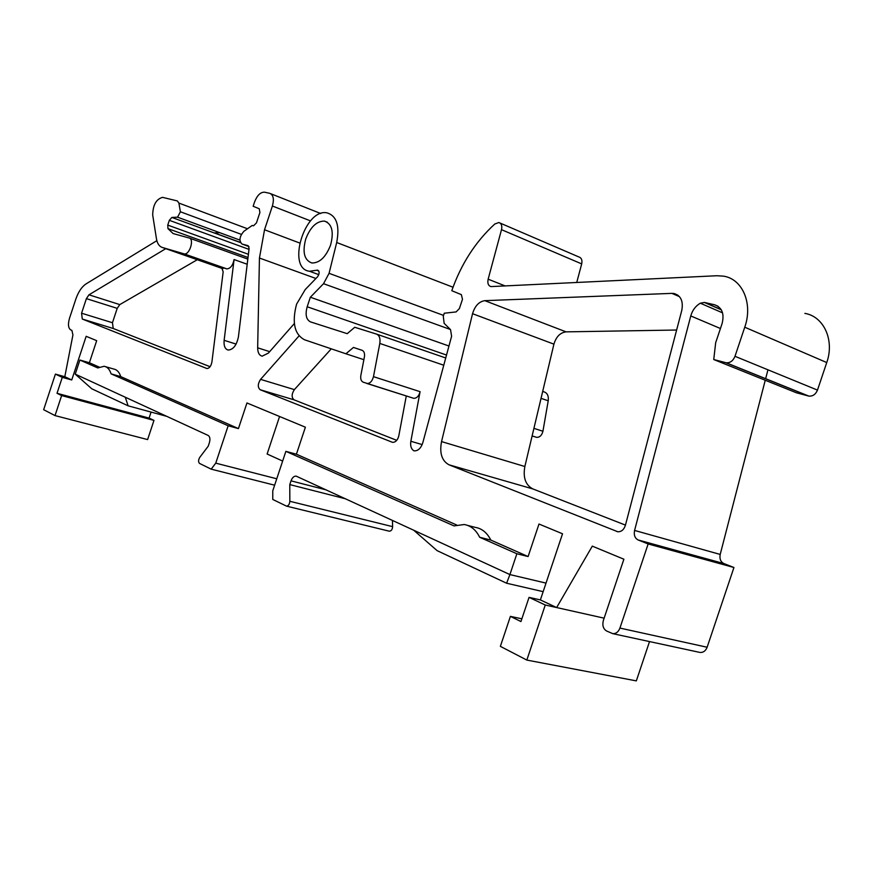 <?xml version="1.0" encoding="UTF-8"?>
<svg xmlns="http://www.w3.org/2000/svg" width="873" height="873" viewBox="0 0 873 873"><rect width="100%" height="100%" fill="white"/><g stroke="black" fill="none" stroke-linecap="round" stroke-linejoin="round"><path stroke-width="1.31" d="M345.653 498.843L289.781 484.591L291.025 480.848C292.269 477.629 293.961 476.036 296.1 476.101L413.715 530.227L437.111 550.645L506.613 583.229L509.908 574.576L413.715 530.227M289.781 484.591L289.836 501.288C289.541 504.299 288.428 505.914 286.508 506.133L272.769 499.454L272.78 490.757L285.875 451.352L296.405 454.211L305.386 427.192L246.95 402.966L238.438 428.599L120.769 376.623C119.306 372.149 116.971 369.617 113.741 369.039L105.698 366.725M392.446 520.417L392.621 526.648C392.381 529.518 391.29 531.035 389.325 531.21L389.052 531.144M529.049 597.372L520.952 621.554L510.41 616.371L500.371 646.358L526.834 660.075L545.265 605.011L529.049 597.372L540.387 599.926L562.528 533.785L538.99 524.029L528.1 556.548L516.871 553.755L509.908 574.576L546.018 583.109M285.875 451.352L454.036 525.906L464.174 524.52C470.82 525.622 475.981 529.867 479.67 537.266L516.871 553.755M479.67 537.266L490.822 540.081L528.1 556.548M467.753 525.437L475.272 527.368C481.94 528.481 487.112 532.716 490.822 540.081M296.405 454.211L456.677 525M540.387 599.926L556.636 607.553L592.309 546.138L623.889 559.222L603.374 620.419C602.13 625.33 603.199 628.855 606.604 631.004L612.77 633.656L699.338 652.306M804.884 313.385C823.785 316.441 834.73 340.164 826.753 362.557L817.477 390.1C815.666 394.41 812.785 396.407 808.856 396.102L796.416 392.785L713.743 359.534L715.674 342.707L722.08 323.621C724.525 313.767 722.047 307.492 714.649 304.786L704.358 302.44L700.332 303.204C695.606 305.965 692.42 310.21 690.772 315.95L634.584 530.435C633.689 535.062 634.878 538.248 638.152 539.983L648.148 543.955L619.928 628.08C618.39 631.954 616.011 633.82 612.77 633.656M713.743 359.534L725.758 362.677L808.398 396.004M367.107 383.52C370.13 383.454 372.247 381.174 373.469 376.656L379.81 343.438C380.53 338.495 379.417 335.385 376.503 334.097L354.733 327.277L347.225 333.672L310.493 321.886C306.172 319.638 305.07 314.596 307.187 306.761L310.351 297.235L323.534 283.692L329.066 273.325L336.694 242.508C339.881 225.812 336.694 215.937 327.146 212.892C304.71 207.796 286.279 268.698 309.5 271.252L317.674 270.106C319.66 271.459 319.594 273.718 317.477 276.883L305.244 289.53L296.58 304.153C291.778 322.497 294.43 334.381 304.546 339.783L345.915 353.783L353.445 347.443L362.099 350.302C364.139 351.241 364.914 353.467 364.401 356.981L360.855 375.368C360.342 378.893 361.106 381.163 363.168 382.167L413.747 398.328C416.803 398.306 418.92 396.08 420.088 391.671L410.856 441.269C410.179 445.852 411.172 449.028 413.813 450.784L414.249 450.872C418.102 450.948 420.95 448.253 422.783 442.797L451.603 336.258L450.544 329.645L444.139 323.326L443.277 316.212L444.27 313.221L456.099 311.923L459.373 308.595L462.483 299.286L461.359 294.637L451.778 290.698C461.173 263.952 475.512 241.723 494.784 224.012L498.854 222.528C501.429 223.357 502.313 225.736 501.506 229.664L488.149 279.185C487.32 283.256 488.258 285.733 490.942 286.595L716.929 275.737L723.521 276.152C742.486 278.923 753.148 303.553 744.756 327.211L734.99 356.304C733.091 360.855 730.166 363.015 726.216 362.775L725.758 362.677M413.747 398.328L366.78 383.443M412.383 397.892L413.235 398.197M406.283 395.96L398.808 435.823C397.673 440.134 395.622 442.305 392.675 442.338L392.577 442.316M299.035 335.909L260.569 379.373C257.699 383.891 257.568 387.35 260.165 389.74L392.053 442.164M247.201 264.246L234.084 259.565L224.132 340.306C223.663 345.894 225.016 349.145 228.18 350.051C233.266 349.647 236.67 345.228 238.427 336.792L249.121 248.347L248.085 245.662L241.985 244.025C238.798 240.752 239.431 236.518 243.883 231.312L252.199 225.463L253.53 225.801L256.466 222.888L259.903 212.521L259.27 208.767L253.148 206.268L254.578 201.969C257.131 195.399 260.427 192.136 264.464 192.18L269.692 193.304C273.38 194.821 274.275 199.066 272.398 206.017L264.53 229.763L259.445 258.026L257.666 347.825C257.721 352.637 259.226 355.42 262.173 356.151L268.404 353.096L294.354 323.534M234.084 259.565C232.829 265.468 230.428 268.568 226.904 268.884L184.236 253.89C189.506 255.178 194.548 239.049 189.19 238.013L173.138 233.571L167.965 228.639L167.758 225.092L169.329 220.323L171.861 217.432L177.568 217.181L180.395 211.779L178.9 203.082L177.394 200.954L162.564 197.353C156.234 199.109 152.939 204.98 152.688 214.965L156.442 238.689C157.271 243.523 159.224 246.448 162.313 247.463L183.952 253.825M165.761 248.674L88.97 294.812L86.394 298.631L81.571 313.211L82.28 319.038L206.956 368.548C209.4 368.341 211.048 366.18 211.899 362.055L223.172 271.787L221.546 267.313L226.62 268.819M55.403 374.113L62.289 377.354L57.018 393.297L61.634 395.567L55.021 415.592L43.65 409.699L55.403 374.113L64.809 376.721L72.928 334.948L71.902 330.398L70.822 329.95C68.247 328.215 67.81 324.341 69.48 318.35L75.842 299.101C78.374 291.822 81.767 286.759 86.023 283.921L156.856 240.664M64.809 376.721L71.739 379.973L86.165 336.312L96.685 340.666L89.384 362.753L99.26 367.118M671.894 293.372L674.021 293.514C680.896 295.587 683.472 301.24 681.758 310.472L625.406 525.306C623.922 529.736 621.38 531.886 617.789 531.755L449.038 464.818C441.858 460.911 439.359 453.174 441.542 441.596L472.544 313.702C474.912 305.921 478.993 301.578 484.81 300.661L671.894 293.372L679.478 296.645M500.142 223.084L578.897 256.968C581.505 257.819 582.433 260.132 581.691 263.897L576.726 282.525M767.945 369.814L765.632 378.762M765.25 380.246L720.203 554.431C719.385 558.829 720.618 561.874 723.913 563.576L733.942 567.505L707.13 647.242C705.657 650.909 703.311 652.655 700.07 652.458M676.63 330.027L566.075 331.86L484.81 300.661M625.461 525.11L532.857 488.924C525.535 485.072 522.872 477.596 524.859 466.509L553.919 344.148C556.166 336.705 560.226 332.613 566.075 331.86M282.656 461.064L267.116 454.015L279.578 416.486M604.127 618.171L545.265 605.011M618.488 575.34L619.328 572.83M276.763 478.786L215.751 463.148L228.159 425.762L238.438 428.599M89.384 362.753L79.901 360.036L97.765 367.948L104.127 366.278C107.335 366.856 109.66 369.377 111.1 373.862L120.769 376.623M111.1 373.862L228.159 425.762M79.901 360.036L75.242 374.146L91.774 388.791L128.113 405.825L125.286 397.226L208.189 435.452C209.967 436.675 210.36 439.086 209.389 442.676L208.243 446.158L199.71 457.463C198.247 460.071 198.204 462.068 199.59 463.443L211.179 469.15L215.751 463.148M62.289 377.354L71.739 379.973M57.018 393.297L149.087 418.091L153.975 420.393L147.613 439.577L55.021 415.592M151.073 412.078L149.087 418.091M86.394 298.631L117.211 308.355L119.787 304.601L197.265 259.728M117.211 308.355L112.453 322.726L113.228 328.499L210.087 366.715M260.165 389.74L294.059 399.834C291.407 397.455 291.517 394.05 294.376 389.62L331.282 348.829M294.059 399.834L396.746 440.341M532.115 435.943L536.655 437.351C539.754 437.417 541.849 435.376 542.93 431.251L548.222 400.783C548.768 396.244 547.524 393.319 544.468 392.021L542.7 391.41M721.185 309.631L705.144 302.636M648.148 543.955L733.942 567.505M526.834 660.075L636.33 680.885L649.523 641.568M510.41 616.371L521.868 618.815M274.635 485.192L211.179 469.15M61.634 395.567L153.975 420.393M330.561 245.138C325.815 257.153 319.583 263.1 311.847 262.98C304.273 260.198 302.244 252.188 305.757 238.951C310.439 226.969 316.692 221.022 324.505 221.109C332.035 223.815 334.053 231.825 330.561 245.138M239.879 240.086L177.568 217.181M214.529 232.938L219.669 232.655L214.529 232.938L240.315 242.388M448.962 346.014L310.351 297.235M362.459 350.455L353.445 347.443M363.877 359.687L345.915 353.783M543.159 591.665L506.613 583.229M166.754 416.345L128.113 405.825M75.242 374.146L125.286 397.226M289.836 501.288L392.621 526.648M326.295 489.917L291.025 480.848M88.97 294.812L119.787 304.601M81.571 313.211L112.453 322.726M82.28 319.038L113.228 328.499M222.899 268.72L162.313 247.463M247.823 259.106L189.506 238.133M224.132 340.306L236.103 344.093M241.985 244.025L248.969 246.579M270.794 193.741L320.784 213.536M272.398 206.017L310.526 220.891M264.53 229.763L299.57 242.978M259.445 258.026L315.917 278.487M257.666 347.825L269.681 351.644M318.798 271.012L316.724 270.248M453.011 287.228L336.694 242.508M260.569 379.373L294.376 389.62M420.088 391.671L373.469 376.656M410.856 441.269L422.172 444.597M542.93 431.251L533.927 428.348M548.222 400.783L541.053 398.35M443.768 365.22L379.81 343.438M501.506 229.664L581.691 263.897M488.149 279.185L505.292 285.984M744.756 327.211L826.753 362.557M734.99 356.304L817.477 390.1M718.064 306.281L714.649 304.786M700.332 303.204L722.56 312.85M690.772 315.95L720.432 328.51M634.584 530.435L720.203 554.431M638.152 539.983L723.913 563.576M619.928 628.08L707.13 647.242M553.919 344.148L472.544 313.702M524.859 466.509L441.542 441.596M532.857 488.924L449.038 464.818M617.724 531.744L616.72 531.461M443.549 315.393L329.066 273.325M445.732 357.974L376.71 334.163M247.506 228.77L178.9 203.082M241.341 234.368L180.395 211.779M240.381 242.541L171.861 217.432M248.991 249.372L169.329 220.323M248.401 254.294L167.758 225.092M248.008 257.491L167.965 228.639M450.403 329.503L323.534 283.692M446.518 355.049L307.187 306.761M286.508 506.133L389.325 531.21M184.236 253.89L226.904 268.884M309.5 271.252L318.798 274.646M726.216 362.775L808.856 396.102M704.358 302.44L721.294 309.806M677.939 295.205L674.021 293.514M536.655 437.351L532.126 435.922M324.505 221.109L327.364 222.233"/></g></svg>
